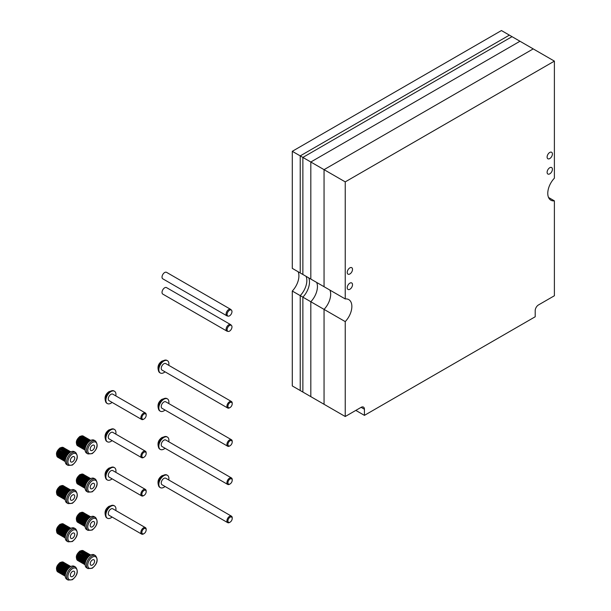 <?xml version="1.0" encoding="UTF-8"?>
<svg xmlns="http://www.w3.org/2000/svg" width="611" height="611" viewBox="0 0 611 611"><rect width="100%" height="100%" fill="white"/><g stroke="black" fill="none" stroke-linecap="round" stroke-linejoin="round"><path stroke-width="0.92" d="M349.866 289.263A3.742 2.161 120 0 0 352.318 285.963A3.742 2.161 120 0 0 351.737 282.962A3.742 2.161 120 0 0 349.866 283.145A3.742 2.161 120 0 0 347.422 286.444A3.742 2.161 120 0 0 347.995 289.446A3.742 2.161 120 0 0 349.866 289.263M549.763 173.852A3.742 2.161 120 0 0 552.207 170.553A3.742 2.161 120 0 0 551.634 167.551A3.742 2.161 120 0 0 549.763 167.742A3.742 2.161 120 0 0 547.311 171.042A3.742 2.161 120 0 0 547.884 174.036A3.742 2.161 120 0 0 549.763 173.852M549.763 158.57A3.742 2.161 120 0 0 552.207 155.27A3.742 2.161 120 0 0 551.634 152.269A3.742 2.161 120 0 0 549.763 152.452A3.742 2.161 120 0 0 547.311 155.752A3.742 2.161 120 0 0 547.884 158.753A3.742 2.161 120 0 0 549.763 158.57M349.866 273.972A3.742 2.161 120 0 0 352.318 270.673A3.742 2.161 120 0 0 351.737 267.671A3.742 2.161 120 0 0 349.866 267.862A3.742 2.161 120 0 0 347.422 271.162A3.742 2.161 120 0 0 347.995 274.156A3.742 2.161 120 0 0 349.866 273.972M548.548 197.483L554.391 200.859L554.391 295.755L538.505 304.927A4.682 2.704 120 0 0 535.198 310.663L535.198 316.773L364.431 415.365L364.431 409.255A4.682 2.704 120 0 0 363.461 407.109A4.682 2.704 120 0 0 361.124 407.338L345.238 416.511L345.238 321.615L324.051 309.387L324.051 404.283L345.238 416.511M554.391 200.859A14.977 8.646 120 0 1 550.878 200.202A14.977 8.646 120 0 1 554.391 178.183L554.391 61.123L533.212 48.895L324.051 169.652L324.051 286.712L345.238 298.939L345.238 181.879L324.051 169.652L324.051 286.712L310.816 279.067L310.816 162.007L310.816 279.067L302.873 274.484L302.873 157.417L302.873 274.484L300.23 272.957L300.23 155.889L300.23 272.957L292.287 268.366L292.287 151.307L324.051 169.652L533.212 48.895L519.976 41.25L310.816 162.007L519.976 41.25L512.033 36.668L302.873 157.417L512.033 36.668L509.383 35.133L300.23 155.889L509.383 35.133L501.44 30.55L292.287 151.307M554.391 61.123L345.238 181.879M355.823 410.401L364.431 415.365M345.238 321.615A14.977 8.646 120 0 0 348.751 299.596A14.977 8.646 120 0 0 345.238 298.939M292.287 291.042L324.051 309.387A14.977 8.646 120 0 0 329.902 290.088A14.977 8.646 120 0 1 324.051 309.387L324.051 404.283L310.816 396.638L310.816 301.742A14.977 8.646 120 0 0 316.666 282.442A14.977 8.646 120 0 1 310.816 301.742L310.816 396.638L302.873 392.056L302.873 297.16A14.977 8.646 120 0 0 308.723 277.86A14.977 8.646 120 0 1 302.873 297.16L302.873 392.056L300.23 390.528L300.23 295.625A14.977 8.646 120 0 0 306.073 276.332A14.977 8.646 120 0 1 300.23 295.625L300.23 390.528L292.287 385.938L292.287 291.042A14.977 8.646 120 0 0 298.13 271.742M229.56 407.812L230.064 407.522A3.032 1.749 120 0 0 232.211 403.81A3.032 1.749 120 0 0 230.064 402.573A3.032 1.749 120 0 0 227.926 406.284A3.032 1.749 120 0 0 230.064 407.522L229.56 407.812A3.742 2.161 -60 0 1 227.689 408.003A3.742 2.161 -60 0 1 227.116 405.001A3.742 2.161 -60 0 1 229.56 401.702A3.742 2.161 -60 0 1 231.439 401.511A3.742 2.161 -60 0 1 232.211 403.229A3.742 2.161 -60 0 1 232.195 403.543M167.177 360.543A7.111 4.109 120 0 0 166.933 360.383A7.111 4.109 120 0 0 165.466 360.055A7.111 4.109 120 0 0 163.374 360.734A7.111 4.109 120 0 0 158.799 371.603A7.111 4.109 120 0 0 159.815 372.702A7.111 4.109 120 0 0 160.082 372.832M227.689 408.003L162.007 370.075A3.742 2.161 -60 0 1 161.434 367.074A3.742 2.161 -60 0 1 163.878 363.774A3.742 2.161 -60 0 1 165.749 363.591L231.439 401.511M165.031 371.824A7.111 4.109 -60 0 1 163.878 372.641A7.111 4.109 -60 0 1 160.319 372.993A7.111 4.109 -60 0 1 159.234 367.295A7.111 4.109 -60 0 1 163.878 361.025A7.111 4.109 -60 0 1 167.437 360.673A7.111 4.109 -60 0 1 168.773 365.34M143.516 419.276L144.02 418.986A3.032 1.749 120 0 0 146.166 415.274A3.032 1.749 120 0 0 144.02 414.037A3.032 1.749 120 0 0 141.874 417.748A3.032 1.749 120 0 0 144.02 418.986L143.516 419.276A3.742 2.161 -60 0 1 141.645 419.467A3.742 2.161 -60 0 1 141.072 416.465A3.742 2.161 -60 0 1 143.516 413.166A3.742 2.161 -60 0 1 145.387 412.975A3.742 2.161 -60 0 1 146.166 414.693A3.742 2.161 -60 0 1 146.151 415.006M114.226 391.116A7.111 4.109 120 0 0 113.982 390.956A7.111 4.109 120 0 0 112.516 390.62A7.111 4.109 120 0 0 110.423 391.307A7.111 4.109 120 0 0 105.848 402.175A7.111 4.109 120 0 0 106.864 403.275A7.111 4.109 120 0 0 107.124 403.405M141.645 419.467L109.056 400.648A3.742 2.161 -60 0 1 108.483 397.646A3.742 2.161 -60 0 1 110.927 394.347A3.742 2.161 -60 0 1 112.798 394.164L145.387 412.975M112.08 402.397A7.111 4.109 -60 0 1 110.927 403.214A7.111 4.109 -60 0 1 107.368 403.565A7.111 4.109 -60 0 1 106.276 397.868A7.111 4.109 -60 0 1 110.927 391.598A7.111 4.109 -60 0 1 114.486 391.246A7.111 4.109 -60 0 1 115.823 395.905M92.391 445.327A3.086 1.787 120 0 0 90.375 448.046A3.086 1.787 120 0 0 90.848 450.521A3.086 1.787 120 0 0 92.391 450.368A3.086 1.787 120 0 0 94.415 447.649A3.086 1.787 120 0 0 93.941 445.175A3.086 1.787 120 0 0 92.391 445.327M95.476 440.982L94.155 440.218A7.485 4.323 120 0 0 90.405 440.584A7.485 4.323 120 0 0 85.517 447.183A7.485 4.323 120 0 0 86.663 453.186L87.992 453.95A7.485 4.323 -60 0 1 86.838 447.947A7.485 4.323 -60 0 1 91.734 441.348A7.485 4.323 -60 0 1 95.476 440.982C98.493 445.037 97.401 449.245 92.2 453.622L87.992 453.95M86.09 444.648L78.445 440.233L77.887 440.607L85.83 445.19A5.614 3.246 -60 0 1 86.342 444.197A5.614 3.246 -60 0 1 86.983 443.265L79.04 438.675L86.991 443.25A5.614 3.246 -60 0 1 87.701 442.433A5.614 3.246 -60 0 1 88.48 441.753A5.614 3.246 -60 0 1 89.084 441.348A5.614 3.246 -60 0 1 89.282 441.241L81.347 436.651A5.614 3.246 -60 0 1 82.134 436.338L89.977 440.859L82.134 436.338A5.614 3.246 -60 0 1 82.89 436.223A5.614 3.246 -60 0 1 83.57 436.323L83.363 436.491M77.887 440.607A5.614 3.246 -60 0 1 78.399 439.615L86.342 444.197L78.407 439.599A5.614 3.246 -60 0 1 79.04 438.675A5.614 3.246 -60 0 1 79.758 437.85L87.701 442.433L79.766 437.843A5.614 3.246 -60 0 1 80.537 437.171L88.48 441.753L80.545 437.163A5.614 3.246 -60 0 1 81.141 436.766A5.614 3.246 -60 0 1 81.339 436.659L89.282 441.241A5.614 3.246 -60 0 1 89.695 441.05M82.897 436.223L90.428 440.577L82.89 436.223L82.569 436.582M83.287 436.101A5.614 3.246 120 0 0 80.476 436.384A5.614 3.246 120 0 0 76.81 441.333A5.614 3.246 120 0 0 77.673 445.831C75.321 442.838 76.1 439.676 80.01 436.338L83.951 436.483A5.614 3.246 -60 0 0 83.577 436.323L90.695 440.432L83.57 436.323M90.726 440.416L84.127 436.636M85.181 447.351L77.605 442.975L77.169 443.639L85.112 448.222A5.614 3.246 -60 0 1 85.196 447.267A5.614 3.246 -60 0 1 85.433 446.244L77.49 441.654L85.433 446.229A5.614 3.246 -60 0 1 85.823 445.205L77.88 440.615L77.498 441.646A5.614 3.246 -60 0 1 77.88 440.615M77.169 443.639A5.614 3.246 -60 0 1 77.253 442.677L85.196 447.267L77.253 442.67A5.614 3.246 -60 0 1 77.49 441.654L77.605 442.975M85.158 448.909A5.614 3.246 -60 0 1 85.112 448.237L77.169 443.647A5.614 3.246 -60 0 0 77.253 444.518L85.143 449.07L77.253 444.525A5.614 3.246 -60 0 0 77.49 445.259L85.112 449.665L77.498 445.266A5.614 3.246 -60 0 0 77.88 445.847L85.12 450.032L77.887 445.854A5.614 3.246 -60 0 0 78.33 446.213A5.614 3.246 -60 0 0 78.399 446.251L85.12 450.131M82.134 436.338L81.752 436.88M88.526 441.722L80.545 437.163L78.407 439.599L78.445 440.233M81.339 436.659L80.965 437.354M87.854 442.28L80.247 437.888M87.213 442.975L79.575 438.568M86.609 443.777L78.964 439.362M85.67 445.564L78.032 441.15M85.364 446.473L77.75 442.081M77.566 443.876L77.253 444.518M77.666 444.762L77.49 445.259M72.541 456.791A3.086 1.787 120 0 0 70.517 459.51A3.086 1.787 120 0 0 70.991 461.985A3.086 1.787 120 0 0 72.541 461.832A3.086 1.787 120 0 0 74.557 459.113A3.086 1.787 120 0 0 74.084 456.638A3.086 1.787 120 0 0 72.541 456.791M75.619 452.445L74.298 451.682A7.485 4.323 120 0 0 70.555 452.048A7.485 4.323 120 0 0 65.66 458.647A7.485 4.323 120 0 0 66.805 464.65L68.134 465.414A7.485 4.323 -60 0 1 66.981 459.411A7.485 4.323 -60 0 1 71.877 452.812A7.485 4.323 -60 0 1 75.619 452.445C78.636 456.501 77.544 460.709 72.342 465.086L68.134 465.414M67.355 454.439L59.191 450.131L67.134 454.714A5.614 3.246 -60 0 1 67.844 453.904A5.614 3.246 -60 0 1 68.623 453.217A5.614 3.246 -60 0 1 69.226 452.812A5.614 3.246 -60 0 1 69.425 452.705L61.49 448.115A5.614 3.246 -60 0 1 62.276 447.802L70.12 452.323L62.276 447.802A5.614 3.246 -60 0 1 63.032 447.687A5.614 3.246 -60 0 1 63.712 447.787L63.506 447.955M59.191 450.131A5.614 3.246 -60 0 1 59.901 449.314L67.844 453.904L59.909 449.306A5.614 3.246 -60 0 1 60.68 448.634L68.623 453.217L60.688 448.627A5.614 3.246 -60 0 1 61.283 448.23A5.614 3.246 -60 0 1 61.482 448.123L69.425 452.705A5.614 3.246 -60 0 1 69.845 452.514M63.04 447.687L70.571 452.041L63.032 447.687L62.712 448.046M63.429 447.565A5.614 3.246 120 0 0 60.626 447.848A5.614 3.246 120 0 0 56.953 452.797A5.614 3.246 120 0 0 57.816 457.295C55.464 454.301 56.243 451.139 60.153 447.802L64.094 447.947A5.614 3.246 -60 0 0 63.72 447.787L70.838 451.896L63.712 447.787M70.868 451.88L64.27 448.1M66.232 456.112L58.587 451.697L58.03 452.071L65.973 456.654A5.614 3.246 -60 0 1 66.492 455.661A5.614 3.246 -60 0 1 67.126 454.729L59.183 450.139L58.549 451.063A5.614 3.246 -60 0 1 59.183 450.139M58.03 452.071A5.614 3.246 -60 0 1 58.549 451.078L66.492 455.661L58.549 451.063L58.587 451.697M57.64 453.11L65.583 457.692A5.614 3.246 -60 0 1 65.965 456.669L58.022 452.079L57.64 453.11A5.614 3.246 -60 0 1 58.022 452.079M65.301 460.373A5.614 3.246 -60 0 1 65.255 459.701A5.614 3.246 -60 0 1 65.339 458.731L57.396 454.141L65.339 458.716A5.614 3.246 -60 0 1 65.576 457.708L57.633 453.118L57.396 454.133A5.614 3.246 -60 0 1 57.633 453.118M65.255 459.686L57.312 455.103A5.614 3.246 -60 0 1 57.396 454.141L57.312 455.103L65.255 459.701M65.27 461.595L58.549 457.715A5.614 3.246 -60 0 1 58.48 457.677A5.614 3.246 -60 0 1 58.03 457.318L65.262 461.496L58.022 457.311A5.614 3.246 -60 0 1 57.64 456.73L65.255 461.129L57.633 456.723A5.614 3.246 -60 0 1 57.396 455.989L65.285 460.541L57.396 455.982A5.614 3.246 -60 0 1 57.312 455.111M62.276 447.802L61.894 448.352M68.669 453.186L60.688 448.627L59.718 450.032M61.482 448.123L61.108 448.818M68.004 453.744L60.397 449.352M66.752 455.241L59.107 450.826M65.812 457.028L58.175 452.614M65.507 457.937L57.892 453.545M65.324 458.815L57.747 454.439M57.717 455.34L57.396 455.982M57.816 456.226L57.633 456.723M229.537 331.124A3.445 1.986 120 0 0 231.974 326.908A3.445 1.986 120 0 0 231.554 325.571A3.445 1.986 120 0 0 229.537 325.503A3.445 1.986 120 0 0 227.101 329.719A3.445 1.986 120 0 0 228.17 331.429A3.445 1.986 120 0 0 229.537 331.124M231.554 325.571L230.935 324.876A3.742 2.161 120 0 0 230.614 324.609A3.742 2.161 120 0 0 228.743 324.8A3.742 2.161 120 0 0 226.299 328.099A3.742 2.161 120 0 0 226.872 331.093A3.742 2.161 120 0 0 227.261 331.246L228.17 331.429M230.614 324.609L166.543 287.621A3.742 2.161 120 0 0 164.672 287.804A3.742 2.161 120 0 0 162.228 291.103A3.742 2.161 120 0 0 162.801 294.105L226.872 331.093M229.537 315.841A3.445 1.986 120 0 0 231.974 311.618A3.445 1.986 120 0 0 231.554 310.289A3.445 1.986 120 0 0 229.537 310.212A3.445 1.986 120 0 0 227.101 314.436A3.445 1.986 120 0 0 228.17 316.147A3.445 1.986 120 0 0 229.537 315.841M231.554 310.289L230.935 309.586A3.742 2.161 120 0 0 230.614 309.326A3.742 2.161 120 0 0 228.743 309.51A3.742 2.161 120 0 0 226.299 312.809A3.742 2.161 120 0 0 226.872 315.811A3.742 2.161 120 0 0 227.261 315.956L228.17 316.147M230.614 309.326L166.543 272.338A3.742 2.161 120 0 0 164.672 272.521A3.742 2.161 120 0 0 162.228 275.821A3.742 2.161 120 0 0 162.801 278.822L226.872 315.811M92.391 483.538A3.086 1.787 120 0 0 90.375 486.264A3.086 1.787 120 0 0 90.848 488.739A3.086 1.787 120 0 0 92.391 488.586A3.086 1.787 120 0 0 94.415 485.86A3.086 1.787 120 0 0 93.941 483.385A3.086 1.787 120 0 0 92.391 483.538M95.476 479.192L94.155 478.428A7.485 4.323 120 0 0 90.405 478.803A7.485 4.323 120 0 0 85.517 485.401A7.485 4.323 120 0 0 86.663 491.397L87.992 492.161A7.485 4.323 -60 0 1 86.838 486.165A7.485 4.323 -60 0 1 91.734 479.566A7.485 4.323 -60 0 1 95.476 479.192C98.493 483.248 97.401 487.463 92.2 491.84L87.992 492.161M87.854 480.498L79.766 476.053L87.709 480.643A5.614 3.246 -60 0 1 88.48 479.971A5.614 3.246 -60 0 1 89.084 479.566A5.614 3.246 -60 0 1 89.282 479.459L81.347 474.869A5.614 3.246 -60 0 1 82.134 474.548L89.977 479.07L82.134 474.548A5.614 3.246 -60 0 1 82.89 474.442A5.614 3.246 -60 0 1 83.57 474.533L83.363 474.709M79.766 476.053A5.614 3.246 -60 0 1 80.537 475.381L88.48 479.971L80.545 475.373A5.614 3.246 -60 0 1 81.141 474.976A5.614 3.246 -60 0 1 81.339 474.869L89.282 479.459A5.614 3.246 -60 0 1 89.695 479.268M82.897 474.442L90.428 478.787L82.89 474.442L82.569 474.793M83.287 474.319A5.614 3.246 120 0 0 80.476 474.594A5.614 3.246 120 0 0 76.81 479.543A5.614 3.246 120 0 0 77.673 484.049C75.321 481.056 76.1 477.894 80.01 474.548L83.951 474.701A5.614 3.246 -60 0 0 83.577 474.533L90.695 478.642L83.57 474.533M90.726 478.627L84.127 474.854M86.609 481.987L78.964 477.573L78.407 477.817L86.35 482.4A5.614 3.246 -60 0 1 86.983 481.476A5.614 3.246 -60 0 1 87.701 480.651L79.758 476.068L79.048 476.878A5.614 3.246 -60 0 1 79.758 476.068M78.407 477.817A5.614 3.246 -60 0 1 79.04 476.893L86.983 481.476L79.048 476.878L78.964 477.573M77.887 478.818L85.83 483.408A5.614 3.246 -60 0 1 86.342 482.415L78.399 477.825L77.887 478.818A5.614 3.246 -60 0 1 78.399 477.825M85.158 487.127A5.614 3.246 -60 0 1 85.112 486.448A5.614 3.246 -60 0 1 85.196 485.478A5.614 3.246 -60 0 1 85.433 484.454A5.614 3.246 -60 0 1 85.823 483.416L77.88 478.833L77.498 479.856A5.614 3.246 -60 0 1 77.88 478.833M85.433 484.447L77.498 479.856L77.253 480.88A5.614 3.246 -60 0 1 77.49 479.872L85.433 484.454M85.196 485.47L77.253 480.88L77.169 481.85A5.614 3.246 -60 0 1 77.253 480.895L85.196 485.478M85.112 486.44L77.169 481.85L85.112 486.448M85.143 487.288L77.253 482.728A5.614 3.246 -60 0 1 77.169 481.865M85.143 487.295L77.253 482.736A5.614 3.246 -60 0 0 77.49 483.477L85.112 487.876L77.498 483.484A5.614 3.246 -60 0 0 77.88 484.065L85.12 488.242L77.887 484.072A5.614 3.246 -60 0 0 78.33 484.431A5.614 3.246 -60 0 0 78.399 484.47L85.12 488.349M82.134 474.548L81.752 475.098M88.526 479.933L80.545 475.373M81.339 474.869L80.965 475.572M80.537 475.381L80.247 476.106M87.213 481.193L79.575 476.786M86.09 482.866L78.445 478.451M85.67 483.775L78.032 479.368M85.364 484.691L77.75 480.292M85.181 485.562L77.605 481.193M77.566 482.094L77.253 482.728M77.666 482.98L77.49 483.477M92.391 521.756A3.086 1.787 120 0 0 90.375 524.475A3.086 1.787 120 0 0 90.848 526.949A3.086 1.787 120 0 0 92.391 526.797A3.086 1.787 120 0 0 94.415 524.078A3.086 1.787 120 0 0 93.941 521.603A3.086 1.787 120 0 0 92.391 521.756M95.476 517.41L94.155 516.646A7.485 4.323 120 0 0 90.405 517.013A7.485 4.323 120 0 0 85.517 523.612A7.485 4.323 120 0 0 86.663 529.615L87.992 530.379A7.485 4.323 -60 0 1 86.838 524.375A7.485 4.323 -60 0 1 91.734 517.777A7.485 4.323 -60 0 1 95.476 517.41C98.493 521.466 97.401 525.674 92.2 530.05L87.992 530.379M86.09 521.076L78.445 516.662L77.887 517.036L85.83 521.618A5.614 3.246 -60 0 1 86.342 520.625A5.614 3.246 -60 0 1 86.983 519.694A5.614 3.246 -60 0 1 87.701 518.869A5.614 3.246 -60 0 1 88.48 518.181A5.614 3.246 -60 0 1 89.084 517.777A5.614 3.246 -60 0 1 89.282 517.67L81.347 513.08A5.614 3.246 -60 0 1 82.134 512.766L89.977 517.288L82.134 512.766A5.614 3.246 -60 0 1 82.89 512.652A5.614 3.246 -60 0 1 83.57 512.751L83.363 512.919M77.887 517.036A5.614 3.246 -60 0 1 78.399 516.043L86.342 520.625L78.407 516.028A5.614 3.246 -60 0 1 79.04 515.104L86.983 519.694L79.048 515.096A5.614 3.246 -60 0 1 79.758 514.279L87.701 518.869L79.766 514.271A5.614 3.246 -60 0 1 80.537 513.599L88.48 518.181L80.545 513.591A5.614 3.246 -60 0 1 81.141 513.194A5.614 3.246 -60 0 1 81.339 513.087L89.282 517.67A5.614 3.246 -60 0 1 89.695 517.479M82.897 512.652L90.428 517.005L82.89 512.652L82.569 513.011M83.287 512.53A5.614 3.246 120 0 0 80.476 512.812A5.614 3.246 120 0 0 76.81 517.761A5.614 3.246 120 0 0 77.673 522.26C75.321 519.274 76.1 516.104 80.01 512.766L83.951 512.912A5.614 3.246 -60 0 0 83.577 512.751L90.695 516.86L83.57 512.751M90.726 516.845L84.127 513.064M85.364 522.901L77.75 518.51L77.253 519.098L85.196 523.68A5.614 3.246 -60 0 1 85.433 522.672A5.614 3.246 -60 0 1 85.823 521.634L77.88 517.043L77.498 518.075A5.614 3.246 -60 0 1 77.88 517.043M77.253 519.098A5.614 3.246 -60 0 1 77.49 518.082L85.433 522.672L77.75 518.51M85.158 525.338A5.614 3.246 -60 0 1 85.112 524.666A5.614 3.246 -60 0 1 85.196 523.696L77.253 519.106L77.169 520.068A5.614 3.246 -60 0 1 77.253 519.106M85.112 524.65L77.169 520.068L85.112 524.666M85.12 526.56L78.399 522.68A5.614 3.246 -60 0 1 78.33 522.642A5.614 3.246 -60 0 1 77.887 522.283L85.12 526.461L77.88 522.275A5.614 3.246 -60 0 1 77.498 521.695L85.112 526.094L77.49 521.687A5.614 3.246 -60 0 1 77.253 520.954L85.143 525.506L77.253 520.946A5.614 3.246 -60 0 1 77.169 520.076M82.134 512.766L81.752 513.316M88.526 518.151L80.545 513.591L78.407 516.028L78.445 516.662M81.339 513.087L80.965 513.782M87.854 518.708L80.247 514.317M87.213 519.403L79.575 514.997M86.609 520.205L78.964 515.791M85.67 521.993L78.032 517.578M85.181 523.78L77.605 519.403M77.566 520.305L77.253 520.946M77.666 521.191L77.49 521.687M92.391 559.966A3.086 1.787 120 0 0 90.375 562.693A3.086 1.787 120 0 0 90.848 565.167A3.086 1.787 120 0 0 92.391 565.015A3.086 1.787 120 0 0 94.415 562.288A3.086 1.787 120 0 0 93.941 559.813A3.086 1.787 120 0 0 92.391 559.966M95.476 555.62L94.155 554.857A7.485 4.323 120 0 0 90.405 555.231A7.485 4.323 120 0 0 85.517 561.83A7.485 4.323 120 0 0 86.663 567.825L87.992 568.597A7.485 4.323 -60 0 1 86.838 562.594A7.485 4.323 -60 0 1 91.734 555.995A7.485 4.323 -60 0 1 95.476 555.62C98.493 559.676 97.401 563.892 92.2 568.268L87.992 568.597M87.213 557.622L79.048 553.306L86.991 557.896A5.614 3.246 -60 0 1 87.701 557.079A5.614 3.246 -60 0 1 88.48 556.4A5.614 3.246 -60 0 1 89.084 555.995A5.614 3.246 -60 0 1 89.282 555.888L81.347 551.298A5.614 3.246 -60 0 1 82.134 550.977L89.977 555.498L82.134 550.977A5.614 3.246 -60 0 1 82.89 550.87A5.614 3.246 -60 0 1 83.57 550.962L83.363 551.137M79.048 553.306A5.614 3.246 -60 0 1 79.758 552.497L87.701 557.079L79.766 552.481A5.614 3.246 -60 0 1 80.537 551.809L88.48 556.4L80.545 551.802A5.614 3.246 -60 0 1 81.141 551.405A5.614 3.246 -60 0 1 81.339 551.298L89.282 555.888A5.614 3.246 -60 0 1 89.695 555.697M82.897 550.87L90.428 555.216L82.89 550.87L82.569 551.221M90.688 555.078L83.57 550.962M90.726 555.055L84.127 551.282M90.695 555.071L83.577 550.962A5.614 3.246 -60 0 1 83.951 551.13A5.614 3.246 -60 0 1 84.15 551.267M86.09 559.294L78.445 554.88L77.887 555.246L85.83 559.836A5.614 3.246 -60 0 1 86.342 558.844A5.614 3.246 -60 0 1 86.983 557.904L79.04 553.322L78.407 554.246A5.614 3.246 -60 0 1 79.04 553.322M77.887 555.246A5.614 3.246 -60 0 1 78.399 554.253L86.342 558.844L78.407 554.246L78.445 554.88M77.498 556.285L85.433 560.875A5.614 3.246 -60 0 1 85.823 559.844L77.88 555.262L77.498 556.285A5.614 3.246 -60 0 1 77.88 555.262M85.158 563.556A5.614 3.246 -60 0 1 85.112 562.876A5.614 3.246 -60 0 1 85.196 561.906A5.614 3.246 -60 0 1 85.433 560.883L77.49 556.3L77.253 557.308A5.614 3.246 -60 0 1 77.49 556.3M85.196 561.899L77.253 557.308L77.169 558.278A5.614 3.246 -60 0 1 77.253 557.324L85.196 561.906M85.12 564.778L78.399 560.898A5.614 3.246 -60 0 1 78.33 560.86A5.614 3.246 -60 0 1 77.887 560.501L85.12 564.671L77.88 560.493A5.614 3.246 -60 0 1 77.498 559.913L85.112 564.312L77.49 559.905A5.614 3.246 -60 0 1 77.253 559.164L85.143 563.724L77.253 559.157A5.614 3.246 -60 0 1 77.169 558.294L85.112 562.876L77.169 558.278M82.134 550.977L81.752 551.527M88.526 556.361L80.545 551.802L79.575 553.215M81.339 551.298L80.965 552M87.854 556.927L80.247 552.535M86.609 558.416L78.964 554.001M85.67 560.203L78.032 555.796M85.364 561.119L77.75 556.72M85.181 561.99L77.605 557.622M77.566 558.523L77.253 559.157M77.666 559.409L77.49 559.905M229.56 446.03L230.064 445.74A3.032 1.749 120 0 0 232.211 442.02A3.032 1.749 120 0 0 230.064 440.783A3.032 1.749 120 0 0 227.926 444.502A3.032 1.749 120 0 0 230.064 445.74L229.56 446.03A3.742 2.161 -60 0 1 227.689 446.213A3.742 2.161 -60 0 1 227.116 443.212A3.742 2.161 -60 0 1 229.56 439.912A3.742 2.161 -60 0 1 231.439 439.729A3.742 2.161 -60 0 1 232.211 441.44A3.742 2.161 -60 0 1 232.195 441.753M167.177 398.754A7.111 4.109 120 0 0 166.933 398.593A7.111 4.109 120 0 0 165.466 398.265A7.111 4.109 120 0 0 163.374 398.952A7.111 4.109 120 0 0 158.799 409.813A7.111 4.109 120 0 0 159.815 410.92A7.111 4.109 120 0 0 160.082 411.05M227.689 446.213L162.007 408.293A3.742 2.161 -60 0 1 161.434 405.292A3.742 2.161 -60 0 1 163.878 401.992A3.742 2.161 -60 0 1 165.749 401.809L231.439 439.729M165.031 410.034A7.111 4.109 -60 0 1 163.878 410.859A7.111 4.109 -60 0 1 160.319 411.211A7.111 4.109 -60 0 1 159.234 405.505A7.111 4.109 -60 0 1 163.878 399.243A7.111 4.109 -60 0 1 167.437 398.884A7.111 4.109 -60 0 1 168.773 403.55M229.56 484.24L230.064 483.95A3.032 1.749 120 0 0 232.211 480.238A3.032 1.749 120 0 0 230.064 479.001A3.032 1.749 120 0 0 227.926 482.713A3.032 1.749 120 0 0 230.064 483.95L229.56 484.24A3.742 2.161 -60 0 1 227.689 484.431A3.742 2.161 -60 0 1 227.116 481.43A3.742 2.161 -60 0 1 229.56 478.13A3.742 2.161 -60 0 1 231.439 477.939A3.742 2.161 -60 0 1 232.211 479.658A3.742 2.161 -60 0 1 232.195 479.971M167.177 436.972A7.111 4.109 120 0 0 166.933 436.812A7.111 4.109 120 0 0 165.466 436.483A7.111 4.109 120 0 0 163.374 437.163A7.111 4.109 120 0 0 158.799 448.031A7.111 4.109 120 0 0 159.815 449.131A7.111 4.109 120 0 0 160.082 449.261M227.689 484.431L162.007 446.504A3.742 2.161 -60 0 1 161.434 443.502A3.742 2.161 -60 0 1 163.878 440.203A3.742 2.161 -60 0 1 165.749 440.019L231.439 477.939M165.031 448.253A7.111 4.109 -60 0 1 163.878 449.07A7.111 4.109 -60 0 1 160.319 449.421A7.111 4.109 -60 0 1 159.234 443.723A7.111 4.109 -60 0 1 163.878 437.453A7.111 4.109 -60 0 1 167.437 437.102A7.111 4.109 -60 0 1 168.773 441.768M229.56 522.458L230.064 522.168A3.032 1.749 120 0 0 232.211 518.449A3.032 1.749 120 0 0 230.064 517.212A3.032 1.749 120 0 0 227.926 520.931A3.032 1.749 120 0 0 230.064 522.168L229.56 522.458A3.742 2.161 -60 0 1 227.689 522.642A3.742 2.161 -60 0 1 227.116 519.64A3.742 2.161 -60 0 1 229.56 516.341A3.742 2.161 -60 0 1 231.439 516.158A3.742 2.161 -60 0 1 232.211 517.868A3.742 2.161 -60 0 1 232.195 518.181M167.177 475.182A7.111 4.109 120 0 0 166.933 475.022A7.111 4.109 120 0 0 165.466 474.694A7.111 4.109 120 0 0 163.374 475.381A7.111 4.109 120 0 0 158.799 486.249A7.111 4.109 120 0 0 159.815 487.349A7.111 4.109 120 0 0 160.082 487.479M227.689 522.642L162.007 484.722A3.742 2.161 -60 0 1 161.434 481.72A3.742 2.161 -60 0 1 163.878 478.421A3.742 2.161 -60 0 1 165.749 478.237L231.439 516.158M165.031 486.463A7.111 4.109 -60 0 1 163.878 487.288A7.111 4.109 -60 0 1 160.319 487.639A7.111 4.109 -60 0 1 159.234 481.934A7.111 4.109 -60 0 1 163.878 475.671A7.111 4.109 -60 0 1 167.437 475.312A7.111 4.109 -60 0 1 168.773 479.979M143.516 457.494L144.02 457.204A3.032 1.749 120 0 0 146.166 453.484A3.032 1.749 120 0 0 144.02 452.247A3.032 1.749 120 0 0 141.874 455.966A3.032 1.749 120 0 0 144.02 457.204L143.516 457.494A3.742 2.161 -60 0 1 141.645 457.677A3.742 2.161 -60 0 1 141.072 454.676A3.742 2.161 -60 0 1 143.516 451.376A3.742 2.161 -60 0 1 145.387 451.193A3.742 2.161 -60 0 1 146.166 452.904A3.742 2.161 -60 0 1 146.151 453.217M114.226 429.327A7.111 4.109 120 0 0 113.982 429.166A7.111 4.109 120 0 0 112.516 428.838A7.111 4.109 120 0 0 110.423 429.518A7.111 4.109 120 0 0 105.848 440.386A7.111 4.109 120 0 0 106.864 441.486A7.111 4.109 120 0 0 107.124 441.616M141.645 457.677L109.056 438.858A3.742 2.161 -60 0 1 108.483 435.864A3.742 2.161 -60 0 1 110.927 432.565A3.742 2.161 -60 0 1 112.798 432.374L145.387 451.193M112.08 440.607A7.111 4.109 -60 0 1 110.927 441.425A7.111 4.109 -60 0 1 107.368 441.776A7.111 4.109 -60 0 1 106.276 436.078A7.111 4.109 -60 0 1 110.927 429.808A7.111 4.109 -60 0 1 114.486 429.457A7.111 4.109 -60 0 1 115.823 434.123M143.516 495.704L144.02 495.414A3.032 1.749 120 0 0 146.166 491.702A3.032 1.749 120 0 0 144.02 490.465A3.032 1.749 120 0 0 141.874 494.177A3.032 1.749 120 0 0 144.02 495.414L143.516 495.704A3.742 2.161 -60 0 1 141.645 495.895A3.742 2.161 -60 0 1 141.072 492.894A3.742 2.161 -60 0 1 143.516 489.594A3.742 2.161 -60 0 1 145.387 489.403A3.742 2.161 -60 0 1 146.166 491.122A3.742 2.161 -60 0 1 146.151 491.435M114.226 467.545A7.111 4.109 120 0 0 113.982 467.384A7.111 4.109 120 0 0 112.516 467.056A7.111 4.109 120 0 0 110.423 467.736A7.111 4.109 120 0 0 105.848 478.604A7.111 4.109 120 0 0 106.864 479.704A7.111 4.109 120 0 0 107.124 479.834M141.645 495.895L109.056 477.076A3.742 2.161 -60 0 1 108.483 474.075A3.742 2.161 -60 0 1 110.927 470.776A3.742 2.161 -60 0 1 112.798 470.592L145.387 489.403M112.08 478.825A7.111 4.109 -60 0 1 110.927 479.643A7.111 4.109 -60 0 1 107.368 479.994A7.111 4.109 -60 0 1 106.276 474.296A7.111 4.109 -60 0 1 110.927 468.026A7.111 4.109 -60 0 1 114.486 467.675A7.111 4.109 -60 0 1 115.823 472.334M143.516 533.922L144.02 533.632A3.032 1.749 120 0 0 146.166 529.913A3.032 1.749 120 0 0 144.02 528.675A3.032 1.749 120 0 0 141.874 532.395A3.032 1.749 120 0 0 144.02 533.632L143.516 533.922A3.742 2.161 -60 0 1 141.645 534.106A3.742 2.161 -60 0 1 141.072 531.104A3.742 2.161 -60 0 1 143.516 527.805A3.742 2.161 -60 0 1 145.387 527.621A3.742 2.161 -60 0 1 146.166 529.332A3.742 2.161 -60 0 1 146.151 529.645M114.226 505.755A7.111 4.109 120 0 0 113.982 505.595A7.111 4.109 120 0 0 112.516 505.266A7.111 4.109 120 0 0 110.423 505.946A7.111 4.109 120 0 0 105.848 516.814A7.111 4.109 120 0 0 106.864 517.922A7.111 4.109 120 0 0 107.124 518.052M141.645 534.106L109.056 515.287A3.742 2.161 -60 0 1 108.483 512.293A3.742 2.161 -60 0 1 110.927 508.994A3.742 2.161 -60 0 1 112.798 508.803L145.387 527.621M112.08 517.036A7.111 4.109 -60 0 1 110.927 517.853A7.111 4.109 -60 0 1 107.368 518.212A7.111 4.109 -60 0 1 106.276 512.507A7.111 4.109 -60 0 1 110.927 506.236A7.111 4.109 -60 0 1 114.486 505.885A7.111 4.109 -60 0 1 115.823 510.552M72.541 495.002A3.086 1.787 120 0 0 70.517 497.728A3.086 1.787 120 0 0 70.991 500.203A3.086 1.787 120 0 0 72.541 500.05A3.086 1.787 120 0 0 74.557 497.323A3.086 1.787 120 0 0 74.084 494.849A3.086 1.787 120 0 0 72.541 495.002M70.112 490.541L62.276 486.012A5.614 3.246 -60 0 1 63.032 485.905L70.571 490.251A7.485 4.323 120 0 0 65.66 496.865A7.485 4.323 120 0 0 66.805 502.861L68.134 503.632A7.485 4.323 -60 0 1 66.981 497.629A7.485 4.323 -60 0 1 71.877 491.03A7.485 4.323 -60 0 1 75.619 490.656L74.298 489.892A7.485 4.323 120 0 0 70.555 490.266L63.032 485.905A5.614 3.246 -60 0 1 63.712 485.997L63.506 486.173M66.232 494.33L58.587 489.915L58.03 490.282L65.973 494.872A5.614 3.246 -60 0 1 66.492 493.879A5.614 3.246 -60 0 1 67.126 492.94A5.614 3.246 -60 0 1 67.844 492.115A5.614 3.246 -60 0 1 68.623 491.435L60.688 486.837A5.614 3.246 -60 0 1 61.283 486.44A5.614 3.246 -60 0 1 61.482 486.333L69.433 490.916A5.614 3.246 -60 0 1 69.845 490.732M58.03 490.282A5.614 3.246 -60 0 1 58.549 489.289L66.492 493.879L58.549 489.281A5.614 3.246 -60 0 1 59.183 488.357L67.126 492.94L59.191 488.342A5.614 3.246 -60 0 1 59.901 487.532L67.844 492.115L59.909 487.517A5.614 3.246 -60 0 1 60.68 486.845L68.623 491.435A5.614 3.246 -60 0 1 69.226 491.03A5.614 3.246 -60 0 1 69.425 490.923L61.482 486.333A5.614 3.246 -60 0 1 62.276 486.012L61.894 486.562M70.12 490.534L62.284 486.012M63.429 485.783A5.614 3.246 120 0 0 60.626 486.058A5.614 3.246 120 0 0 56.953 491.007A5.614 3.246 120 0 0 57.816 495.513C55.464 492.519 56.243 489.358 60.153 486.012L64.094 486.165A5.614 3.246 -60 0 0 63.72 485.997L70.838 490.106L63.712 485.997M70.868 490.091L64.27 486.318M65.324 497.026L57.747 492.657L57.312 493.314L65.255 497.904A5.614 3.246 -60 0 1 65.339 496.942A5.614 3.246 -60 0 1 65.576 495.918A5.614 3.246 -60 0 1 65.965 494.879L58.022 490.297L57.64 491.32A5.614 3.246 -60 0 1 58.022 490.297M65.583 495.911L57.64 491.32L57.396 492.344A5.614 3.246 -60 0 1 57.633 491.336L65.576 495.918M57.312 493.314A5.614 3.246 -60 0 1 57.396 492.359L65.339 496.942L57.747 492.657M65.301 498.591A5.614 3.246 -60 0 1 65.255 497.912L57.312 493.329A5.614 3.246 -60 0 0 57.396 494.192L65.285 498.752L57.396 494.2A5.614 3.246 -60 0 0 57.633 494.941L65.255 499.34L57.64 494.948A5.614 3.246 -60 0 0 58.022 495.529L65.262 499.706L58.03 495.536A5.614 3.246 -60 0 0 58.48 495.895A5.614 3.246 -60 0 0 58.549 495.933L65.27 499.813M68.669 491.397L60.688 486.837L59.909 487.517M61.482 486.333L61.108 487.036M68.004 491.962L60.397 487.57M67.355 492.657L59.718 488.25L58.549 489.281L58.587 489.915M59.901 487.532L59.718 488.25M66.752 493.451L59.107 489.037M65.812 495.238L58.175 490.832M65.507 496.155L57.892 491.756M57.717 493.558L57.396 494.192M57.816 494.444L57.633 494.941M72.541 533.22A3.086 1.787 120 0 0 70.517 535.939A3.086 1.787 120 0 0 70.991 538.413A3.086 1.787 120 0 0 72.541 538.26A3.086 1.787 120 0 0 74.557 535.542A3.086 1.787 120 0 0 74.084 533.067A3.086 1.787 120 0 0 72.541 533.22M68.669 529.615L60.688 525.055L68.631 529.638A5.614 3.246 -60 0 1 69.226 529.241A5.614 3.246 -60 0 1 69.425 529.134L61.49 524.543A5.614 3.246 -60 0 1 62.276 524.23L70.12 528.752L62.276 524.23A5.614 3.246 -60 0 1 63.032 524.116L70.571 528.469A7.485 4.323 120 0 0 65.66 535.076A7.485 4.323 120 0 0 66.805 541.079L68.134 541.842A7.485 4.323 -60 0 1 66.981 535.839A7.485 4.323 -60 0 1 71.877 529.241A7.485 4.323 -60 0 1 75.619 528.874L74.298 528.11A7.485 4.323 120 0 0 70.555 528.477L63.032 524.116A5.614 3.246 -60 0 1 63.712 524.215L63.506 524.383M60.688 525.055A5.614 3.246 -60 0 1 61.283 524.658A5.614 3.246 -60 0 1 61.482 524.551L69.425 529.134A5.614 3.246 -60 0 1 69.845 528.943M63.429 523.994A5.614 3.246 120 0 0 60.626 524.276A5.614 3.246 120 0 0 56.953 529.225A5.614 3.246 120 0 0 57.816 533.724C55.464 530.738 56.243 527.568 60.153 524.23L64.094 524.383A5.614 3.246 -60 0 0 63.72 524.215L70.838 528.324L63.712 524.215M70.868 528.309L64.27 524.528M66.752 531.669L59.107 527.255L58.549 527.492L66.492 532.082A5.614 3.246 -60 0 1 67.126 531.158A5.614 3.246 -60 0 1 67.844 530.333L59.901 525.743L67.852 530.317A5.614 3.246 -60 0 1 68.623 529.645L60.68 525.063L59.909 525.735A5.614 3.246 -60 0 1 60.68 525.063M58.549 527.492A5.614 3.246 -60 0 1 59.183 526.567L67.126 531.158L59.191 526.56A5.614 3.246 -60 0 1 59.901 525.743L59.107 527.255M58.03 528.5L65.973 533.082A5.614 3.246 -60 0 1 66.492 532.089L58.549 527.507L58.03 528.5A5.614 3.246 -60 0 1 58.549 527.507M65.301 536.802A5.614 3.246 -60 0 1 65.255 536.13A5.614 3.246 -60 0 1 65.339 535.16A5.614 3.246 -60 0 1 65.576 534.136A5.614 3.246 -60 0 1 65.965 533.098L58.022 528.515L57.64 529.538A5.614 3.246 -60 0 1 58.022 528.515M65.583 534.121L57.64 529.538L57.396 530.562A5.614 3.246 -60 0 1 57.633 529.546L65.576 534.136M65.339 535.144L57.396 530.562L57.312 531.532A5.614 3.246 -60 0 1 57.396 530.569L65.339 535.16M65.255 536.114L57.312 531.532L65.255 536.13M65.27 538.024L58.549 534.144A5.614 3.246 -60 0 1 58.48 534.106A5.614 3.246 -60 0 1 58.03 533.747L65.262 537.924L58.022 533.739A5.614 3.246 -60 0 1 57.64 533.166L65.255 537.558L57.633 533.151A5.614 3.246 -60 0 1 57.396 532.418L65.285 536.97L57.396 532.41A5.614 3.246 -60 0 1 57.312 531.539M62.276 524.23L61.894 524.78M61.482 524.551L61.108 525.246M68.004 530.172L60.397 525.781M67.355 530.867L59.718 526.461M66.232 532.54L58.587 528.125M65.812 533.456L58.175 529.042M65.507 534.365L57.892 529.974M65.324 535.244L57.747 530.867M57.717 531.769L57.396 532.41M57.816 532.655L57.633 533.151M72.541 571.43A3.086 1.787 120 0 0 70.517 574.157A3.086 1.787 120 0 0 70.991 576.631A3.086 1.787 120 0 0 72.541 576.478A3.086 1.787 120 0 0 74.557 573.752A3.086 1.787 120 0 0 74.084 571.277A3.086 1.787 120 0 0 72.541 571.43M75.619 567.084L74.298 566.321A7.485 4.323 120 0 0 70.555 566.695A7.485 4.323 120 0 0 65.66 573.294A7.485 4.323 120 0 0 66.805 579.289L68.134 580.06A7.485 4.323 -60 0 1 66.981 574.057A7.485 4.323 -60 0 1 71.877 567.459A7.485 4.323 -60 0 1 75.619 567.084C78.636 571.14 77.544 575.356 72.342 579.732L68.134 580.06M63.429 562.212A5.614 3.246 120 0 0 60.626 562.487A5.614 3.246 120 0 0 56.953 567.436A5.614 3.246 120 0 0 57.816 571.942C55.464 568.948 56.243 565.786 60.153 562.441L64.094 562.594A5.614 3.246 -60 0 0 63.72 562.426L70.838 566.534L63.712 562.426A5.614 3.246 -60 0 0 63.04 562.334L70.571 566.68L63.032 562.334A5.614 3.246 -60 0 0 62.284 562.441L70.12 566.962L62.276 562.448L61.894 562.991M66.232 570.758L58.587 566.344L58.03 566.71L65.973 571.3A5.614 3.246 -60 0 1 66.492 570.307A5.614 3.246 -60 0 1 67.126 569.368A5.614 3.246 -60 0 1 67.844 568.543A5.614 3.246 -60 0 1 68.623 567.863A5.614 3.246 -60 0 1 69.226 567.459A5.614 3.246 -60 0 1 69.425 567.352A5.614 3.246 -60 0 1 69.845 567.161M58.03 566.71A5.614 3.246 -60 0 1 58.549 565.717L66.492 570.307L58.549 565.71A5.614 3.246 -60 0 1 59.183 564.785L67.126 569.368L59.191 564.77A5.614 3.246 -60 0 1 59.901 563.961L67.844 568.543L59.909 563.953A5.614 3.246 -60 0 1 60.68 563.273L68.623 567.863L60.688 563.266A5.614 3.246 -60 0 1 61.283 562.868A5.614 3.246 -60 0 1 61.482 562.762L69.425 567.352L61.49 562.762A5.614 3.246 -60 0 1 62.276 562.448M70.868 566.519L64.27 562.746M65.507 572.583L57.892 568.184L57.396 568.772L65.339 573.362A5.614 3.246 -60 0 1 65.576 572.347A5.614 3.246 -60 0 1 65.965 571.308L58.022 566.725L57.64 567.749A5.614 3.246 -60 0 1 58.022 566.725M57.396 568.772A5.614 3.246 -60 0 1 57.633 567.764L65.576 572.347L57.64 567.749M65.301 575.02A5.614 3.246 -60 0 1 65.255 574.34A5.614 3.246 -60 0 1 65.339 573.37L57.396 568.788L57.312 569.742A5.614 3.246 -60 0 1 57.396 568.788M65.255 574.332L57.312 569.742L65.255 574.34M65.255 575.768L57.633 571.369A5.614 3.246 -60 0 1 57.396 570.628L65.285 575.188L57.396 570.621A5.614 3.246 -60 0 1 57.312 569.758M65.255 575.776L57.64 571.377A5.614 3.246 -60 0 0 58.022 571.957L65.262 576.135L58.03 571.965A5.614 3.246 -60 0 0 58.48 572.324A5.614 3.246 -60 0 0 58.549 572.362L65.27 576.242M68.669 567.825L60.688 563.266L59.191 564.77M61.482 562.762L61.108 563.464M68.004 568.39L60.397 563.999M67.355 569.085L59.718 564.679M66.752 569.88L59.107 565.465L58.587 566.344M59.183 564.785L59.107 565.465M65.812 571.667L58.175 567.26M57.633 567.764L57.892 568.184M65.324 573.454L57.747 569.085M57.717 569.987L57.396 570.621M57.816 570.873L57.633 571.369M361.124 407.338L364.431 409.255M92.391 453.194A6.553 3.781 120 0 0 97.027 445.175A6.553 3.781 120 0 0 92.391 442.494A6.553 3.781 120 0 0 87.763 450.521A6.553 3.781 120 0 0 92.391 453.194M72.541 464.658A6.553 3.781 120 0 0 77.169 456.638A6.553 3.781 120 0 0 72.541 453.958A6.553 3.781 120 0 0 67.905 461.985A6.553 3.781 120 0 0 72.541 464.658M92.391 491.412A6.553 3.781 120 0 0 97.027 483.385A6.553 3.781 120 0 0 92.391 480.712A6.553 3.781 120 0 0 87.763 488.739A6.553 3.781 120 0 0 92.391 491.412M92.391 529.622A6.553 3.781 120 0 0 97.027 521.603A6.553 3.781 120 0 0 92.391 518.922A6.553 3.781 120 0 0 87.763 526.949A6.553 3.781 120 0 0 92.391 529.622M77.673 560.478C75.321 557.484 76.1 554.322 80.01 550.977L83.287 550.748A5.614 3.246 120 0 0 80.476 551.023A5.614 3.246 120 0 0 76.81 555.972A5.614 3.246 120 0 0 77.673 560.478L78.33 560.86M92.391 567.84A6.553 3.781 120 0 0 97.027 559.813A6.553 3.781 120 0 0 92.391 557.14A6.553 3.781 120 0 0 87.763 565.167A6.553 3.781 120 0 0 92.391 567.84M72.541 502.876A6.553 3.781 120 0 0 77.169 494.849A6.553 3.781 120 0 0 72.541 492.176A6.553 3.781 120 0 0 67.905 500.203A6.553 3.781 120 0 0 72.541 502.876M72.541 541.086A6.553 3.781 120 0 0 77.169 533.067A6.553 3.781 120 0 0 72.541 530.386A6.553 3.781 120 0 0 67.905 538.413A6.553 3.781 120 0 0 72.541 541.086M72.541 579.304A6.553 3.781 120 0 0 77.169 571.277A6.553 3.781 120 0 0 72.541 568.604A6.553 3.781 120 0 0 67.905 576.631A6.553 3.781 120 0 0 72.541 579.304M232.211 403.81L232.211 403.229M158.799 371.603C157.103 367.203 158.157 363.698 161.968 361.086L165.466 360.055M166.933 360.383L167.437 360.673M159.815 372.702L160.319 372.993M146.166 415.274L146.166 414.693M105.848 402.175C104.153 397.776 105.207 394.271 109.018 391.659L112.516 390.62M113.982 390.956L114.486 391.246M106.864 403.275L107.368 403.565M77.673 445.831L78.33 446.213M57.816 457.295L58.48 457.677M77.673 484.049L78.33 484.431M77.673 522.26L78.33 522.642M83.287 550.748L83.951 551.13M232.211 442.02L232.211 441.44M158.799 409.813C157.103 405.421 158.157 401.916 161.968 399.296L165.466 398.265M166.933 398.593L167.437 398.884M159.815 410.92L160.319 411.211M232.211 480.238L232.211 479.658M158.799 448.031C157.103 443.632 158.157 440.126 161.968 437.514L165.466 436.483M166.933 436.812L167.437 437.102M159.815 449.131L160.319 449.421M232.211 518.449L232.211 517.868M158.799 486.249C157.103 481.85 158.157 478.344 161.968 475.725L165.466 474.694M166.933 475.022L167.437 475.312M159.815 487.349L160.319 487.639M146.166 453.484L146.166 452.904M105.848 440.386C104.153 435.987 105.207 432.481 109.018 429.869L112.516 428.838M113.982 429.166L114.486 429.457M106.864 441.486L107.368 441.776M146.166 491.702L146.166 491.122M105.848 478.604C104.153 474.205 105.207 470.699 109.018 468.087L112.516 467.056M113.982 467.384L114.486 467.675M106.864 479.704L107.368 479.994M146.166 529.913L146.166 529.332M105.848 516.814C104.153 512.423 105.207 508.91 109.018 506.298L112.516 505.266M113.982 505.595L114.486 505.885M106.864 517.922L107.368 518.212M75.619 490.656C78.636 494.711 77.544 498.927 72.342 503.304L68.134 503.632M57.816 495.513L58.48 495.895M75.619 528.874C78.636 532.929 77.544 537.138 72.342 541.522L68.134 541.842M57.816 533.724L58.48 534.106M57.816 571.942L58.48 572.324"/></g></svg>
